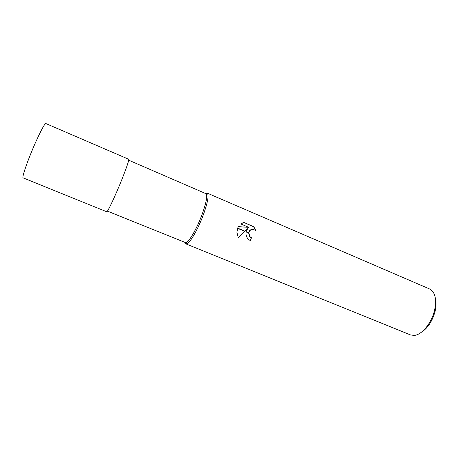 <?xml version="1.0" encoding="UTF-8"?>
<svg xmlns="http://www.w3.org/2000/svg" width="459" height="459" viewBox="0 0 459 459"><rect width="100%" height="100%" fill="white"/><g stroke="black" fill="none" stroke-linecap="round" stroke-linejoin="round"><path stroke-width="0.69" d="M107.412 211.123L185.826 242.742C188.85 242.547 197.25 227.962 202.396 213.601C206.148 202.935 207.445 196.343 206.286 193.818L128.709 160.197M185.924 243.878L185.12 242.662L186.543 243.924C189.676 243.758 198.357 228.72 203.664 213.9C207.525 202.895 208.851 196.096 207.634 193.497L205.735 193.371L207.164 193.084L429.664 289.009L432.573 291.23C435.878 295.602 436.463 302.234 434.34 311.127C431.208 323.658 421.494 335.093 414.087 335.426L410.466 334.915L185.924 243.878C188.483 245.645 197.944 229.913 203.664 213.9C207.927 201.633 209.097 194.696 207.164 193.084M421.184 332.385C427.501 328.42 432.08 321.65 434.914 312.074C436.245 306.824 436.4 302.274 435.39 298.413M247.613 228.737L245.083 231.227L237.664 228.1L238.359 226.631L248.715 227.325L240.717 223.935L244.004 222.512L253.821 226.683L255.887 230.825C252.536 228.393 250.189 229.052 248.841 232.811L246.196 231.697L247.613 228.737L245.008 231.193M250.321 240.545L251.371 237.9L249.736 236.701L248.64 232.988M251.371 237.9L250.459 240.608C247.55 239.191 246.064 236.781 245.995 233.373L246.196 231.697M248.835 232.811L249.92 236.626L251.561 237.831M255.6 230.538L253.62 226.769L244.004 222.512M245.083 231.227L238.244 237.619L236.919 232.323L237.664 228.1M238.21 237.555L244.819 231.382M246.144 231.938L248.807 233.057M248.675 232.742C248.985 231.233 249.782 230.2 251.067 229.643M243.815 222.598L241.973 223.172M248.715 227.325L238.307 226.723M237.578 228.33L244.894 231.411M121.893 179.435C126.833 166.961 129.099 160.231 128.692 159.256L45.848 123.54C44.54 123.804 41.035 130.27 35.332 142.95C27.913 159.606 21.544 178.029 23.128 177.874L106.729 211.771C107.343 212.781 115.37 195.769 121.893 179.435M206.286 193.818L207.634 193.497M185.826 242.742L186.543 243.924"/></g></svg>
